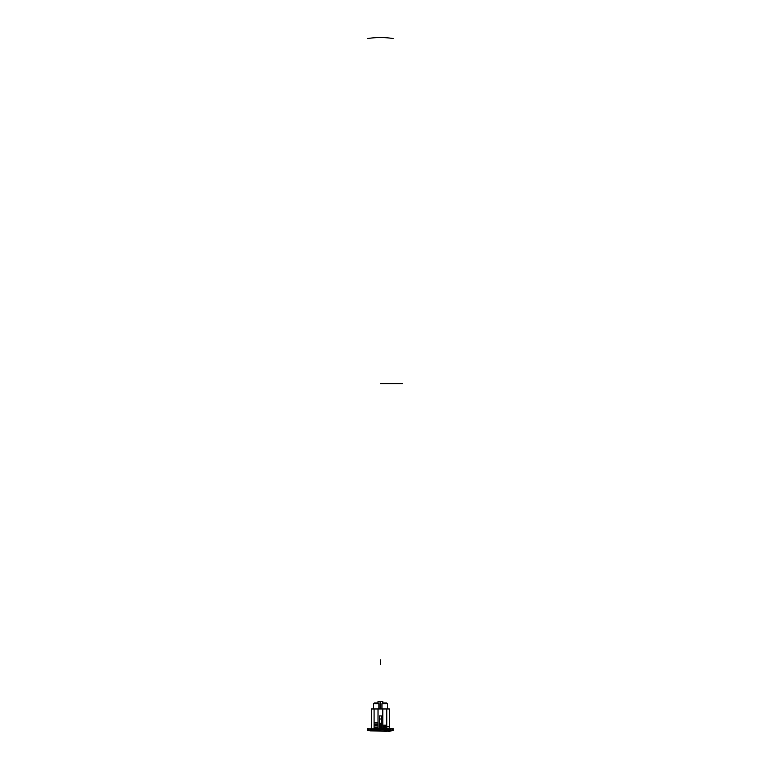 <?xml version="1.0" encoding="UTF-8"?>
<svg xmlns="http://www.w3.org/2000/svg" width="770" height="770" viewBox="0 0 770 770"><rect width="100%" height="100%" fill="white"/><g stroke="black" fill="none" stroke-linecap="round" stroke-linejoin="round"><path stroke-width="1.16" d="M391.516 728.68L368.792 728.815L392.161 728.805M389.399 708.978L389.399 728.68L386.781 728.333L389.399 728.333L389.399 708.978L386.781 708.978L389.399 708.978M380.755 708.978L380.755 701.537L380.101 701.537L380.101 708.978L380.101 701.537L378.022 701.537L378.022 702.952L378.022 701.537L380.755 701.537L380.755 708.978M382.834 702.952L382.834 701.537L380.755 701.537L382.834 701.537L382.834 702.952M371.448 722.116L371.448 708.978L374.076 708.978L371.448 708.978L371.342 728.68M379.446 715.936L381.41 715.936L381.525 728.68L381.439 719.007L379.418 719.007L379.331 728.68L379.418 719.007L381.439 719.007L381.41 715.936L379.446 715.936L379.418 719.007L379.446 715.936M382.834 728.68L382.834 727.91L382.834 728.68M386.781 726.774L389.399 726.774L386.781 726.774M382.834 708.978L378.022 708.978L386.781 708.978L382.834 708.978L382.834 725.176L386.781 725.176L386.781 708.978L386.781 725.176L382.834 725.176L382.834 727.91L386.781 728.353L382.834 728.353L386.781 728.353L382.834 727.91L386.781 727.852L382.834 727.852L382.834 727.246L386.781 727.246L386.781 727.852L386.781 727.246L382.834 727.246L386.781 727.188L382.834 727.188L382.834 726.562L386.781 726.562L386.781 727.188L386.781 726.562L382.834 726.562L386.781 726.514L382.834 726.514L382.834 725.85L386.781 725.85L386.781 726.514L386.781 725.85L382.834 725.85L386.781 725.812L386.781 725.176L386.781 725.812L382.834 725.812L382.834 708.978M374.076 708.978L378.022 708.978L374.076 708.978L374.076 722.568L378.022 722.568L378.022 708.978L378.022 722.568L374.076 722.568L374.076 723.078L378.022 723.078L378.022 722.568L378.022 723.126L374.076 723.078L374.076 708.978M378.022 727.275L378.022 723.126L374.076 723.078L378.022 723.126L378.022 724.435L374.076 724.435L374.076 723.126L374.076 724.435L378.022 724.435L374.076 724.435L378.022 724.493L378.022 725.792L374.076 725.792L374.076 724.493L374.076 725.792L378.022 725.792L378.022 727.275L374.076 727.275L374.076 725.85L378.022 725.85L374.076 725.792L374.076 728.131L378.022 728.131L378.022 727.275L374.076 727.275L374.076 728.131L378.022 728.131L378.022 727.275M380.803 723.203L380.861 728.68L380.938 723.271L379.918 723.271L380.803 723.203M379.995 728.68L379.918 723.271L379.995 728.68M389.399 722.116L389.514 728.68M373.421 703.722L373.421 708.978L373.44 703.703L378.898 703.722L378.898 708.978L378.898 703.722L378.128 702.952L378.869 703.703L373.421 703.722M374.191 702.952L373.44 703.703L374.191 702.952L378.128 702.952L374.191 702.952M381.958 703.722L381.958 708.978L381.978 703.703L387.416 703.703L381.958 703.722M387.435 703.722L387.435 708.978L387.435 703.722L386.665 702.952L382.728 702.952L381.978 703.703L382.728 702.952L386.665 702.952L387.435 703.722M380.428 730.855L369.071 730.335C370.351 731.048 370.351 731.048 369.071 730.335C370.351 731.048 370.351 731.048 369.071 730.335L386.838 731.231C389.148 731.587 389.148 731.587 386.838 731.231C389.148 731.587 389.148 731.587 386.838 731.231C389.148 731.587 389.148 731.587 386.838 731.231C389.148 731.587 389.148 731.587 386.838 731.231C389.148 731.587 389.148 731.587 386.838 731.231L391.381 730.74L381.14 730.903M388.571 731.5L392.094 730.682M390.583 730.345L391.381 730.74L390.583 730.345M386.954 731.24L367.685 730.557L367.685 728.661A87.568 87.087 0 0 0 393.172 728.661L393.172 730.557L390.573 730.903L392.69 730.624L392.69 728.872A87.568 87.126 0 0 1 368.166 728.872A87.568 87.126 0 0 0 392.69 728.872A87.568 87.126 0 0 1 368.166 728.872C368.166 731.202 368.166 731.202 368.166 728.872C368.166 731.202 368.166 731.202 368.166 728.872C368.166 731.202 368.166 731.202 368.166 728.872L368.166 730.624L386.954 731.24L370.033 730.865M380.428 383.653L402.315 383.653M367.685 38.5A87.568 87.126 180 0 1 393.172 38.5A87.568 87.126 180 0 0 367.685 38.5M380.428 659.9L380.428 664.308L380.428 659.9"/></g></svg>
